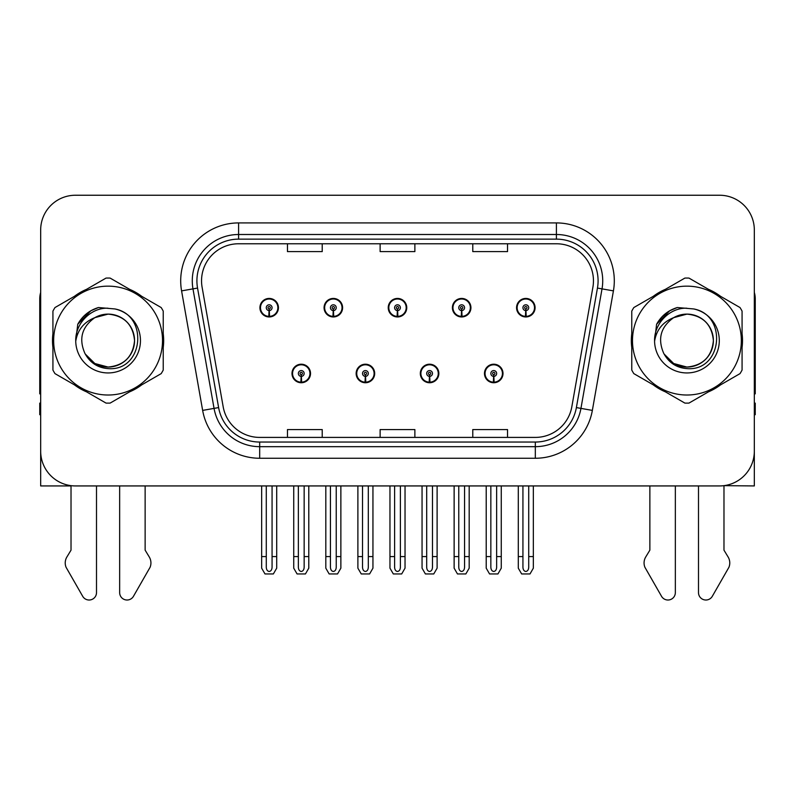 <?xml version="1.0" encoding="UTF-8"?>
<svg xmlns="http://www.w3.org/2000/svg" width="795" height="795" viewBox="0 0 795 795"><rect width="100%" height="100%" fill="white"/><g stroke="black" fill="none" stroke-linecap="round" stroke-linejoin="round"><path stroke-width="1.19" d="M291.994 373.481A9.262 9.262 0 0 0 301.255 382.743A9.262 9.262 0 0 0 310.527 373.481A9.262 9.262 0 0 0 301.255 364.209A9.262 9.262 0 0 0 291.994 373.481M356.15 373.481A9.262 9.262 0 0 0 365.422 382.743A9.262 9.262 0 0 0 374.684 373.481A9.262 9.262 0 0 0 365.422 364.209A9.262 9.262 0 0 0 356.15 373.481M420.316 373.481A9.262 9.262 0 0 0 429.578 382.743A9.262 9.262 0 0 0 438.85 373.481A9.262 9.262 0 0 0 429.578 364.209A9.262 9.262 0 0 0 420.316 373.481M452.395 307.695A9.262 9.262 0 0 0 461.656 316.957A9.262 9.262 0 0 0 470.928 307.695A9.262 9.262 0 0 0 461.656 298.433A9.262 9.262 0 0 0 452.395 307.695M388.238 307.695A9.262 9.262 0 0 0 397.5 316.957A9.262 9.262 0 0 0 406.762 307.695A9.262 9.262 0 0 0 397.5 298.433A9.262 9.262 0 0 0 388.238 307.695M324.072 307.695A9.262 9.262 0 0 0 333.344 316.957A9.262 9.262 0 0 0 342.605 307.695A9.262 9.262 0 0 0 333.344 298.433A9.262 9.262 0 0 0 324.072 307.695M259.915 307.695A9.262 9.262 0 0 0 269.177 316.957A9.262 9.262 0 0 0 278.439 307.695A9.262 9.262 0 0 0 269.177 298.433A9.262 9.262 0 0 0 259.915 307.695M484.473 373.481A9.262 9.262 0 0 0 493.745 382.743A9.262 9.262 0 0 0 503.006 373.481A9.262 9.262 0 0 0 493.745 364.209A9.262 9.262 0 0 0 484.473 373.481M516.561 307.695A9.262 9.262 0 0 0 525.823 316.957A9.262 9.262 0 0 0 535.085 307.695A9.262 9.262 0 0 0 525.823 298.433A9.262 9.262 0 0 0 516.561 307.695M723.977 485.656L754.326 485.934L754.326 229.984A34.742 34.742 0 0 0 719.574 195.242L75.426 195.242A34.742 34.742 0 0 0 40.674 229.984L40.674 485.934L71.023 485.934L71.023 550.16L66.909 556.947A11.577 11.577 0 0 0 66.065 567.272L82.7 596.31A7.394 7.394 0 0 0 96.503 592.613L96.503 485.934L119.657 485.934L119.657 592.613A7.394 7.394 0 0 0 133.461 596.31L150.096 567.272A11.577 11.577 0 0 0 149.251 556.947L145.137 550.16L145.137 485.934M649.863 485.934L649.863 550.16L645.749 556.947A11.577 11.577 0 0 0 644.904 567.272L661.539 596.31A7.394 7.394 0 0 0 675.343 592.613L675.343 485.934L698.497 485.934L698.497 592.613A7.394 7.394 0 0 0 712.3 596.31L728.936 567.272A11.577 11.577 0 0 0 728.091 556.947L723.977 550.16L723.977 485.934M52.927 333.652A55.59 55.59 0 0 0 52.927 347.524M74.492 384.889A55.59 55.59 0 0 0 86.506 391.826M129.655 391.826A55.59 55.59 0 0 0 141.669 384.889M163.233 347.524A55.59 55.59 0 0 0 163.233 333.652M631.767 333.652A55.59 55.59 0 0 0 631.767 347.524M653.331 384.889A55.59 55.59 0 0 0 665.345 391.826M708.494 391.826A55.59 55.59 0 0 0 720.509 384.889M742.073 347.524A55.59 55.59 0 0 0 742.073 333.652M201.542 280.824A37.057 37.057 0 0 1 238.599 243.767L556.401 243.767A37.057 37.057 0 0 1 592.891 287.263L571.824 406.782A37.057 37.057 0 0 1 535.323 437.409L259.677 437.409A37.057 37.057 0 0 1 223.176 406.782L202.109 287.263A37.057 37.057 0 0 1 201.542 280.824M196.912 280.824A41.698 41.698 0 0 0 197.548 288.068L218.615 407.587A41.698 41.698 0 0 0 259.677 442.04L535.323 442.04A41.698 41.698 0 0 0 576.385 407.587L597.452 288.068A41.698 41.698 0 0 0 556.401 239.136L238.599 239.136A41.698 41.698 0 0 0 196.912 280.824M181.578 290.881A57.906 57.906 0 0 1 238.599 222.918L556.401 222.918A57.906 57.906 0 0 1 613.422 290.881L592.355 410.399A57.906 57.906 0 0 1 535.323 458.258L259.677 458.258A57.906 57.906 0 0 1 202.645 410.399L181.578 290.881L192.976 288.873A46.329 46.329 0 0 1 238.599 234.505L556.401 234.505A46.329 46.329 0 0 1 602.024 288.873L580.946 408.392A46.329 46.329 0 0 1 535.323 446.671L259.677 446.671A46.329 46.329 0 0 1 214.054 408.392L192.976 288.873A46.329 46.329 0 0 1 192.281 280.824M141.669 296.287A55.59 55.59 0 0 0 129.655 289.35M86.506 289.35A55.59 55.59 0 0 0 74.492 296.287M720.509 296.287A55.59 55.59 0 0 0 708.494 289.35M665.345 289.35A55.59 55.59 0 0 0 653.331 296.287M719.574 195.242L75.426 195.242M40.674 229.984L40.674 451.192A34.742 34.742 0 0 0 75.426 485.934L719.574 485.934A34.742 34.742 0 0 0 754.326 451.192L754.326 229.984M380.129 243.767L380.129 251.608L414.871 251.608L414.871 243.767M287.472 243.767L287.472 251.608L322.223 251.608L322.223 243.767M472.777 243.767L472.777 251.608L507.528 251.608L507.528 243.767M414.871 437.409L414.871 429.568L380.129 429.568L380.129 437.409M322.223 437.409L322.223 429.568L287.472 429.568L287.472 437.409M507.528 437.409L507.528 429.568L472.777 429.568L472.777 437.409M496.637 485.934L496.637 567.332C496.458 569.826 495.484 571.207 493.745 571.466C491.996 571.207 491.032 569.826 490.843 567.332L490.843 556.58L486.212 556.58L486.212 568.167L489.561 573.95L497.928 573.95L501.267 568.167L501.267 485.934M493.616 376.373L493.367 382.156A8.685 8.685 0 0 1 485.059 373.481A8.685 8.685 0 0 1 493.745 364.796A8.685 8.685 0 0 1 502.43 373.481A8.685 8.685 0 0 1 494.122 382.156L493.864 376.373A2.892 2.892 0 0 0 496.637 373.481A2.892 2.892 0 0 0 493.745 370.579A2.892 2.892 0 0 0 490.843 373.481A2.892 2.892 0 0 0 493.616 376.373L493.695 374.634A1.163 1.163 0 0 1 492.582 373.481A1.163 1.163 0 0 1 493.745 372.318A1.163 1.163 0 0 1 494.897 373.481A1.163 1.163 0 0 1 493.794 374.634L493.864 376.373M502.708 375.797L502.112 375.797M502.112 371.166L502.708 371.166M485.367 375.797L484.771 375.797M484.771 371.166L485.367 371.166M486.212 485.934L486.212 556.58M490.843 485.934L490.843 556.58M496.637 556.58L501.267 556.58M528.715 485.934L528.715 567.332C528.536 569.826 527.572 571.207 525.823 571.466C524.074 571.207 523.11 569.826 522.931 567.332L522.931 556.58L518.29 556.58L518.29 568.167L521.639 573.95L530.007 573.95L533.346 568.167L533.346 485.934M525.694 310.587L525.445 316.37A8.685 8.685 0 0 1 517.138 307.695A8.685 8.685 0 0 1 525.823 299.009A8.685 8.685 0 0 1 534.508 307.695A8.685 8.685 0 0 1 526.201 316.37L525.952 310.587A2.892 2.892 0 0 0 528.715 307.695A2.892 2.892 0 0 0 525.823 304.803A2.892 2.892 0 0 0 522.931 307.695A2.892 2.892 0 0 0 525.694 310.587L525.773 308.858A1.163 1.163 0 0 1 524.66 307.695A1.163 1.163 0 0 1 525.823 306.542A1.163 1.163 0 0 1 526.976 307.695A1.163 1.163 0 0 1 525.873 308.858L525.952 310.587M534.796 310.01L534.19 310.01M534.19 305.379L534.796 305.379M517.446 310.01L516.849 310.01M516.849 305.379L517.446 305.379M518.29 485.934L518.29 556.58M522.931 485.934L522.931 556.58M528.715 556.58L533.346 556.58M432.48 485.934L432.48 567.332C432.291 569.826 431.327 571.207 429.578 571.466C427.839 571.207 426.865 569.826 426.686 567.332L426.686 556.58L422.056 556.58L422.056 568.167L425.395 573.95L433.762 573.95L437.111 568.167L437.111 485.934M429.459 376.373L429.201 382.156A8.685 8.685 0 0 1 420.893 373.481A8.685 8.685 0 0 1 429.578 364.796A8.685 8.685 0 0 1 438.264 373.481A8.685 8.685 0 0 1 429.956 382.156L429.707 376.373A2.892 2.892 0 0 0 432.48 373.481A2.892 2.892 0 0 0 429.578 370.579A2.892 2.892 0 0 0 426.686 373.481A2.892 2.892 0 0 0 429.459 376.373L429.529 374.634A1.163 1.163 0 0 1 428.425 373.481A1.163 1.163 0 0 1 429.578 372.318A1.163 1.163 0 0 1 430.741 373.481A1.163 1.163 0 0 1 429.628 374.634L429.707 376.373M438.552 375.797L437.956 375.797M437.956 371.166L438.552 371.166M421.211 375.797L420.605 375.797M420.605 371.166L421.211 371.166M422.056 485.934L422.056 556.58M426.686 485.934L426.686 556.58M432.48 556.58L437.111 556.58M368.314 485.934L368.314 567.332C368.135 569.826 367.161 571.207 365.422 571.466C363.673 571.207 362.709 569.826 362.52 567.332L362.52 556.58L357.889 556.58L357.889 568.167L361.238 573.95L369.605 573.95L372.944 568.167L372.944 485.934M365.293 376.373L365.044 382.156A8.685 8.685 0 0 1 356.736 373.481A8.685 8.685 0 0 1 365.422 364.796A8.685 8.685 0 0 1 374.107 373.481A8.685 8.685 0 0 1 365.799 382.156L365.541 376.373A2.892 2.892 0 0 0 368.314 373.481A2.892 2.892 0 0 0 365.422 370.579A2.892 2.892 0 0 0 362.52 373.481A2.892 2.892 0 0 0 365.293 376.373L365.372 374.634A1.163 1.163 0 0 1 364.259 373.481A1.163 1.163 0 0 1 365.422 372.318A1.163 1.163 0 0 1 366.575 373.481A1.163 1.163 0 0 1 365.471 374.634L365.541 376.373M374.395 375.797L373.789 375.797M373.789 371.166L374.395 371.166M357.044 375.797L356.448 375.797M356.448 371.166L357.044 371.166M357.889 485.934L357.889 556.58M362.52 485.934L362.52 556.58M368.314 556.58L372.944 556.58M304.157 485.934L304.157 567.332C303.968 569.826 303.004 571.207 301.255 571.466C299.516 571.207 298.542 569.826 298.363 567.332L298.363 556.58L293.733 556.58L293.733 568.167L297.072 573.95L305.439 573.95L308.788 568.167L308.788 485.934M301.136 376.373L300.878 382.156A8.685 8.685 0 0 1 292.57 373.481A8.685 8.685 0 0 1 301.255 364.796A8.685 8.685 0 0 1 309.941 373.481A8.685 8.685 0 0 1 301.633 382.156L301.385 376.373A2.892 2.892 0 0 0 304.157 373.481A2.892 2.892 0 0 0 301.255 370.579A2.892 2.892 0 0 0 298.363 373.481A2.892 2.892 0 0 0 301.136 376.373L301.206 374.634A1.163 1.163 0 0 1 300.103 373.481A1.163 1.163 0 0 1 301.255 372.318A1.163 1.163 0 0 1 302.418 373.481A1.163 1.163 0 0 1 301.305 374.634L301.385 376.373M310.229 375.797L309.633 375.797M309.633 371.166L310.229 371.166M292.888 375.797L292.292 375.797M292.292 371.166L292.888 371.166M293.733 485.934L293.733 556.58M298.363 485.934L298.363 556.58M304.157 556.58L308.788 556.58M464.558 485.934L464.558 567.332C464.369 569.826 463.406 571.207 461.656 571.466C459.917 571.207 458.953 569.826 458.765 567.332L458.765 556.58L454.134 556.58L454.134 568.167L457.473 573.95L465.85 573.95L469.189 568.167L469.189 485.934M461.537 310.587L461.279 316.37A8.685 8.685 0 0 1 452.971 307.695A8.685 8.685 0 0 1 461.656 299.009A8.685 8.685 0 0 1 470.352 307.695A8.685 8.685 0 0 1 462.044 316.37L461.786 310.587A2.892 2.892 0 0 0 464.558 307.695A2.892 2.892 0 0 0 461.656 304.803A2.892 2.892 0 0 0 458.765 307.695A2.892 2.892 0 0 0 461.537 310.587L461.607 308.858A1.163 1.163 0 0 1 460.504 307.695A1.163 1.163 0 0 1 461.656 306.542A1.163 1.163 0 0 1 462.819 307.695A1.163 1.163 0 0 1 461.716 308.858L461.786 310.587M470.63 310.01L470.034 310.01M470.034 305.379L470.63 305.379M453.289 310.01L452.693 310.01M452.693 305.379L453.289 305.379M454.134 485.934L454.134 556.58M458.765 485.934L458.765 556.58M464.558 556.58L469.189 556.58M400.392 485.934L400.392 567.332C400.213 569.826 399.249 571.207 397.5 571.466C395.751 571.207 394.787 569.826 394.608 567.332L394.608 556.58L389.967 556.58L389.967 568.167L393.316 573.95L401.684 573.95L405.033 568.167L405.033 485.934M397.371 310.587L397.122 316.37A8.685 8.685 0 0 1 388.815 307.695A8.685 8.685 0 0 1 397.5 299.009A8.685 8.685 0 0 1 406.185 307.695A8.685 8.685 0 0 1 397.878 316.37L397.629 310.587A2.892 2.892 0 0 0 400.392 307.695A2.892 2.892 0 0 0 397.5 304.803A2.892 2.892 0 0 0 394.608 307.695A2.892 2.892 0 0 0 397.371 310.587L397.45 308.858A1.163 1.163 0 0 1 396.337 307.695A1.163 1.163 0 0 1 397.5 306.542A1.163 1.163 0 0 1 398.663 307.695A1.163 1.163 0 0 1 397.55 308.858L397.629 310.587M406.474 310.01L405.867 310.01M405.867 305.379L406.474 305.379M389.133 310.01L388.526 310.01M388.526 305.379L389.133 305.379M389.967 485.934L389.967 556.58M394.608 485.934L394.608 556.58M400.392 556.58L405.033 556.58M336.235 485.934L336.235 567.332C336.047 569.826 335.083 571.207 333.344 571.466C331.595 571.207 330.631 569.826 330.442 567.332L330.442 556.58L325.811 556.58L325.811 568.167L329.15 573.95L337.527 573.95L340.866 568.167L340.866 485.934M333.214 310.587L332.956 316.37A8.685 8.685 0 0 1 324.648 307.695A8.685 8.685 0 0 1 333.344 299.009A8.685 8.685 0 0 1 342.029 307.695A8.685 8.685 0 0 1 333.721 316.37L333.463 310.587A2.892 2.892 0 0 0 336.235 307.695A2.892 2.892 0 0 0 333.344 304.803A2.892 2.892 0 0 0 330.442 307.695A2.892 2.892 0 0 0 333.214 310.587L333.284 308.858A1.163 1.163 0 0 1 332.181 307.695A1.163 1.163 0 0 1 333.344 306.542A1.163 1.163 0 0 1 334.496 307.695A1.163 1.163 0 0 1 333.393 308.858L333.463 310.587M342.307 310.01L341.711 310.01M341.711 305.379L342.307 305.379M324.966 310.01L324.37 310.01M324.37 305.379L324.966 305.379M325.811 485.934L325.811 556.58M330.442 485.934L330.442 556.58M336.235 556.58L340.866 556.58M272.069 485.934L272.069 567.332C271.89 569.826 270.926 571.207 269.177 571.466C267.428 571.207 266.464 569.826 266.285 567.332L266.285 556.58L261.654 556.58L261.654 568.167L264.993 573.95L273.361 573.95L276.71 568.167L276.71 485.934M269.048 310.587L268.799 316.37A8.685 8.685 0 0 1 260.492 307.695A8.685 8.685 0 0 1 269.177 299.009A8.685 8.685 0 0 1 277.862 307.695A8.685 8.685 0 0 1 269.555 316.37L269.306 310.587A2.892 2.892 0 0 0 272.069 307.695A2.892 2.892 0 0 0 269.177 304.803A2.892 2.892 0 0 0 266.285 307.695A2.892 2.892 0 0 0 269.048 310.587L269.127 308.858A1.163 1.163 0 0 1 268.024 307.695A1.163 1.163 0 0 1 269.177 306.542A1.163 1.163 0 0 1 270.34 307.695A1.163 1.163 0 0 1 269.227 308.858L269.306 310.587M278.151 310.01L277.554 310.01M277.554 305.379L278.151 305.379M260.81 310.01L260.203 310.01M260.203 305.379L260.81 305.379M261.654 485.934L261.654 556.58M266.285 485.934L266.285 556.58M272.069 556.58L276.71 556.58M40.674 393.803A23.164 23.164 0 0 0 39.75 393.863L39.75 298.89A23.164 23.164 0 0 1 40.674 292.411M40.674 414.712L39.75 414.712L39.75 403.125L40.674 403.125M754.326 292.411A23.164 23.164 0 0 1 755.25 298.89L755.25 393.863A23.164 23.164 0 0 0 754.326 393.803M754.326 403.125L755.25 403.125L755.25 414.712L754.326 414.712M134.534 339.634A26.474 26.474 0 0 0 94.834 317.662C81.855 326.894 78.556 338.809 84.916 353.407L85.274 354.033A26.474 26.474 0 0 0 108.08 367.061C124.159 365.491 132.984 356.667 134.554 340.588C132.984 324.509 124.159 315.685 108.08 314.114L94.834 317.662L108.08 314.114C124.159 315.685 132.984 324.509 134.554 340.588C132.984 356.667 124.159 365.491 108.08 367.061A26.474 26.474 0 0 0 134.554 340.588C132.984 324.509 124.159 315.685 108.08 314.114C124.159 315.685 132.984 324.509 134.554 340.588C132.984 356.667 124.159 365.491 108.08 367.061C124.159 365.491 132.984 356.667 134.554 340.588C132.984 324.509 124.159 315.685 108.08 314.114C124.159 315.685 132.984 324.509 134.554 340.588C132.984 356.667 124.159 365.491 108.08 367.061C124.159 365.491 132.984 356.667 134.554 340.588C132.984 324.509 124.159 315.685 108.08 314.114C124.159 315.685 132.984 324.509 134.554 340.588C132.984 356.667 124.159 365.491 108.08 367.061L94.844 363.514L85.274 354.033L94.844 363.514L108.08 367.061L94.844 363.514L85.274 354.033L94.844 363.514L108.08 367.061L94.844 363.514L85.274 354.033L94.844 363.514L108.08 367.061L94.844 363.514L85.274 354.033C90.342 362.967 97.944 367.827 108.08 368.612C143.488 371.573 149.013 315.138 114.868 308.947L98.451 307.526C89.308 310.338 82.412 315.913 77.761 324.261L75.734 341.284A32.357 32.357 0 0 0 108.08 372.944A32.357 32.357 0 0 0 114.868 308.947M108.08 395.016A54.438 54.438 0 0 0 162.518 340.588A54.438 54.438 0 0 0 108.08 286.15A54.438 54.438 0 0 0 53.653 340.588A54.438 54.438 0 0 0 108.08 395.016M108.08 403.125A62.537 62.537 0 0 0 110.127 403.095L161.186 373.62A62.537 62.537 0 0 0 163.233 370.063L163.233 311.113A62.537 62.537 0 0 0 161.186 307.556L110.127 278.081A62.537 62.537 0 0 0 106.033 278.081L54.974 307.556A62.537 62.537 0 0 0 52.927 311.113L52.927 370.063A62.537 62.537 0 0 0 54.974 373.62L106.033 403.095A62.537 62.537 0 0 0 108.08 403.125M75.724 340.588C75.505 322.223 92.17 307.347 108.08 308.231M75.734 341.284C77.602 329.885 83.972 322.005 94.834 317.662M77.761 324.261L90.859 310.766L98.262 307.576L90.859 310.766L77.801 324.191L90.859 310.766L98.262 307.576L90.859 310.766L77.761 324.261L90.859 310.766L98.451 307.526L90.859 310.766L86.556 313.707L90.859 310.766L98.451 307.526L90.859 310.766L86.556 313.707L90.859 310.766L98.451 307.526L90.859 310.766L86.556 313.707L90.859 310.766L98.451 307.526L90.859 310.766L86.556 313.707M98.262 307.576L90.859 310.766L77.801 324.191L90.859 310.766L98.262 307.576L90.859 310.766L77.801 324.191M713.373 339.634A26.474 26.474 0 0 0 673.673 317.662C660.695 326.894 657.395 338.809 663.755 353.407L664.113 354.033A26.474 26.474 0 0 0 686.92 367.061C702.999 365.491 711.823 356.667 713.393 340.588C711.823 324.509 702.999 315.685 686.92 314.114L673.673 317.662L686.92 314.114C702.999 315.685 711.823 324.509 713.393 340.588C711.823 356.667 702.999 365.491 686.92 367.061A26.474 26.474 0 0 0 713.393 340.588C711.823 324.509 702.999 315.685 686.92 314.114C702.999 315.685 711.823 324.509 713.393 340.588C711.823 356.667 702.999 365.491 686.92 367.061C702.999 365.491 711.823 356.667 713.393 340.588C711.823 324.509 702.999 315.685 686.92 314.114C702.999 315.685 711.823 324.509 713.393 340.588C711.823 356.667 702.999 365.491 686.92 367.061C702.999 365.491 711.823 356.667 713.393 340.588C711.823 324.509 702.999 315.685 686.92 314.114C702.999 315.685 711.823 324.509 713.393 340.588C711.823 356.667 702.999 365.491 686.92 367.061L673.683 363.514L664.113 354.033L673.683 363.514L686.92 367.061L673.683 363.514L664.113 354.033L673.683 363.514L686.92 367.061L673.683 363.514L664.113 354.033L673.683 363.514L686.92 367.061L673.683 363.514L664.113 354.033C669.181 362.967 676.784 367.827 686.92 368.612C722.327 371.573 727.852 315.138 693.707 308.947L677.29 307.526C668.148 310.338 661.251 315.913 656.6 324.261L654.573 341.284A32.357 32.357 0 0 0 686.92 372.944A32.357 32.357 0 0 0 693.707 308.947M686.92 395.016A54.438 54.438 0 0 0 741.347 340.588A54.438 54.438 0 0 0 686.92 286.15A54.438 54.438 0 0 0 632.482 340.588A54.438 54.438 0 0 0 686.92 395.016M686.92 403.125A62.537 62.537 0 0 0 688.967 403.095L740.026 373.62A62.537 62.537 0 0 0 742.073 370.063L742.073 311.113A62.537 62.537 0 0 0 740.026 307.556L688.967 278.081A62.537 62.537 0 0 0 684.873 278.081L633.814 307.556A62.537 62.537 0 0 0 631.767 311.113L631.767 370.063A62.537 62.537 0 0 0 633.814 373.62L684.873 403.095A62.537 62.537 0 0 0 686.92 403.125M654.563 340.588C654.345 322.223 671.01 307.347 686.92 308.231M654.573 341.284C656.441 329.885 662.811 322.005 673.673 317.662M677.101 307.576L669.698 310.766L656.64 324.191L669.698 310.766L677.101 307.576L669.698 310.766L656.64 324.191L669.698 310.766L677.101 307.576L669.698 310.766L656.64 324.191L669.698 310.766L677.101 307.576L669.698 310.766L656.6 324.261L669.698 310.766L677.29 307.526L669.698 310.766L665.395 313.707L669.698 310.766L677.29 307.526L669.698 310.766L665.395 313.707L669.698 310.766L677.29 307.526L669.698 310.766L665.395 313.707L669.698 310.766L677.29 307.526L669.698 310.766L665.395 313.707M556.401 222.918L556.401 239.136M192.976 288.873L197.548 288.068M259.677 458.258L259.677 442.04M535.323 442.04L535.323 458.258M576.385 407.587L592.355 410.399M202.645 410.399L218.615 407.587M597.452 288.068L613.422 290.881M238.599 222.918L238.599 239.136M493.367 382.156A8.685 8.685 0 0 1 485.059 373.481M525.445 316.37A8.685 8.685 0 0 1 517.138 307.695M429.201 382.156A8.685 8.685 0 0 1 420.893 373.481M365.044 382.156A8.685 8.685 0 0 1 356.736 373.481M300.878 382.156A8.685 8.685 0 0 1 292.57 373.481M461.279 316.37A8.685 8.685 0 0 1 452.971 307.695M397.122 316.37A8.685 8.685 0 0 1 388.815 307.695M332.956 316.37A8.685 8.685 0 0 1 324.648 307.695M268.799 316.37A8.685 8.685 0 0 1 260.492 307.695"/></g></svg>
